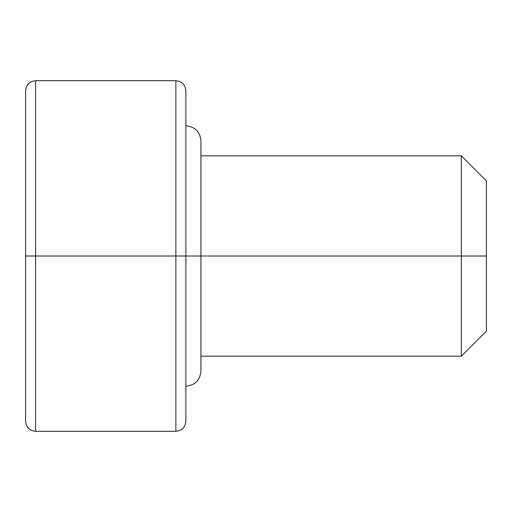 <?xml version="1.0" encoding="UTF-8"?>
<svg xmlns="http://www.w3.org/2000/svg" width="512" height="512" viewBox="0 0 512 512"><rect width="100%" height="100%" fill="white"/><g stroke="black" fill="none" stroke-linecap="round" stroke-linejoin="round"><path stroke-width="0.77" d="M185.875 125.773C195.027 126.752 200.038 131.763 200.902 140.8L200.902 256L185.875 256L461.357 256L461.357 155.827L461.357 256L486.4 256L486.4 180.87L486.4 331.13L486.4 256L461.357 256L461.357 356.173L461.357 256L200.902 256L200.902 371.2C200.038 380.237 195.027 385.248 185.875 386.227M35.616 80.698L35.616 256L35.616 80.698C29.568 81.325 26.234 84.666 25.6 90.714L25.6 256L25.6 90.714L25.6 256L35.616 256L35.616 80.698L175.859 80.698L175.859 256L185.875 256L185.875 90.714L185.875 421.286L185.875 256L175.859 256L175.859 80.698C181.907 81.325 185.248 84.666 185.875 90.714M35.616 256L175.859 256L35.616 256L35.616 431.302L35.616 256L25.6 256L25.6 421.286C26.234 427.334 29.568 430.675 35.616 431.302L35.616 256M185.875 421.286C185.248 427.334 181.907 430.675 175.859 431.302L175.859 256L175.859 431.302L35.616 431.302M200.902 155.827L461.357 155.827L486.4 180.87M200.902 356.173L461.357 356.173L486.4 331.13"/></g></svg>
